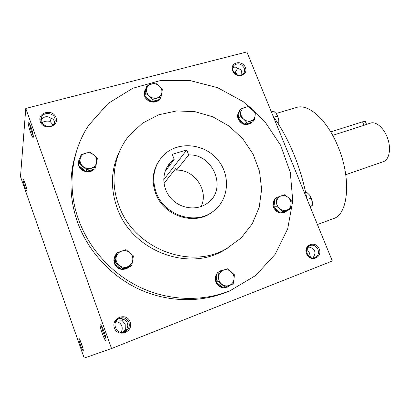 <?xml version="1.0" encoding="UTF-8"?>
<svg xmlns="http://www.w3.org/2000/svg" width="410" height="410" viewBox="0 0 410 410"><rect width="100%" height="100%" fill="white"/><g stroke="black" fill="none" stroke-linecap="round" stroke-linejoin="round"><path stroke-width="0.61" d="M308.817 246.733L306.767 249.131M307.034 249.198L309.55 253.078L310.411 257.331M313.168 257.941L313.978 256.035C315.018 254.251 315.223 252.534 314.593 250.884C313.891 249.259 312.548 248.168 310.56 247.604L308.192 246.692M101.629 326.201C101.593 328.533 104.545 336.877 106.031 338.639M128.914 322.404C126.813 318.17 123.523 316.848 119.059 318.442C110.731 322.106 116.548 335.687 124.804 331.803C128.637 329.732 130.006 326.596 128.914 322.404M124.204 332.023L126.864 328.846C127.874 326.924 128.058 325.027 127.423 323.162C126.716 321.327 125.383 320.051 123.42 319.329C121.719 318.365 119.879 318.303 117.906 319.149M130.149 321.901C126.639 311.861 110.736 317.878 114.41 327.979C118.003 338.142 133.911 331.88 130.149 321.901M121.032 332.305C122.277 330.311 122.539 328.22 121.811 326.022C120.694 323.321 118.685 321.845 115.789 321.599M122.595 318.924L121.898 320.179L116.988 319.954M121.898 320.179L125.199 324.295L125.291 329.579L123.061 332.29M245.359 67.45C242.11 59.235 229.241 62.551 232.624 70.817C235.934 79.125 248.798 75.64 245.359 67.45M244.201 68.075C241.372 63.586 237.995 62.668 234.069 65.313C229.093 70.146 238.625 78.992 243.258 73.851C244.708 72.242 245.021 70.32 244.201 68.075M237.677 68.28L235.401 72.139L233.69 71.96M235.401 72.139L237.364 74.953M55.98 117.521C52.757 108.307 36.905 112.391 40.282 121.673C43.583 131 59.44 126.705 55.98 117.521M54.853 118.177C53.136 112.581 43.767 111.797 41.523 117.106C37.617 124.394 50.999 130.488 54.53 123.067L55.217 120.673L54.853 118.177M51.358 118.295L50.046 121.365C46.873 120.776 44.116 121.252 41.779 122.795M50.046 121.365L53.013 124.922M54.612 122.913L54.274 121.247C53.628 119.566 52.408 118.505 50.62 118.075C46.76 115.594 43.609 116.425 41.169 120.566L41.031 120.765M241.813 74.856L241.715 71.371C241.07 69.869 239.829 68.947 237.995 68.613C236.467 66.994 234.751 66.717 232.839 67.783M84.199 358.068L20.5 176.638L25.774 108.445L111.54 348.536L84.199 358.068M25.774 108.445L246.861 51.932L332.315 260.996L111.54 348.536M319.226 248.906C315.715 240.034 302.913 244.878 306.562 253.795C310.139 262.769 322.926 257.731 319.226 248.906M228.626 291.29L227.104 291.935C200.495 302.846 168.126 302.349 139.646 289.475C111.248 276.463 88.094 251.453 77.551 222.317C69.351 198.527 68.859 175.331 76.07 152.74M31.027 127.085L28.761 122.252C26.066 119.428 32.656 140.779 33.318 137.037C33.389 135.115 32.626 131.8 31.027 127.085M24.866 186.791C23.247 181.876 22.724 179.39 23.298 179.344C24.272 180.118 27.388 189.799 27.034 190.957C26.783 191.46 26.061 190.071 24.866 186.791M104.212 332.105C102.859 328.42 101.721 326.063 100.798 325.027C97.759 322.168 105.59 344.323 106.134 340.1C106.185 338.619 105.544 335.949 104.212 332.105M80.411 344.923C78.951 340.551 78.515 338.434 79.104 338.573C80.14 339.326 83.594 349.202 83.276 350.499C82.922 351.016 81.969 349.161 80.411 344.923M156.133 192.336C151.418 178.017 153.863 165.666 163.462 155.287C177.709 140.902 203.79 143.213 217.361 159.346C231.245 175.229 229.077 200.813 212.165 212.093C194.243 225.218 163.892 214.881 156.133 192.336M186.765 149.942L188.692 154.924C213.723 153.786 227.76 189.999 207.076 203.421C196.498 211.104 179.759 208.69 170.591 197.876C161.299 187.16 161.755 170.586 171.298 161.694L174.188 159.346L172.256 154.324L186.765 149.942L163.703 179.764M214.44 210.407L211.36 212.764C193.494 225.848 163.257 215.558 155.534 193.1C151.413 181.148 152.669 170.237 159.3 160.366M118.664 204.918C109.608 180.805 114.134 153.653 129.252 135.479L142.613 123.097L158.762 114.785L176.597 110.931L194.975 111.653L212.79 116.809L228.995 126.008L242.679 138.683L253.057 154.073L259.52 171.308L261.631 189.394L259.202 207.27L252.263 223.829L241.126 237.99L226.392 248.762C189.999 270.262 133.358 248.393 118.664 204.918M228.17 247.768L223.255 250.7C187.303 271.933 131.461 250.407 117.004 207.547C109.998 187.201 111.059 168.028 120.186 150.034M78.638 219.888C66.845 187.513 71.212 151.628 88.616 125.368L108.076 103.484L132.712 88.283L160.52 80.524L189.466 80.416L217.597 87.673L243.166 101.618L264.624 121.268L280.681 145.371L290.306 172.466L292.766 200.89L287.687 228.831L275.12 254.364L255.614 275.551L230.287 290.593C203.35 301.642 170.534 301.119 141.65 288.045C112.842 274.833 89.339 249.444 78.638 219.888M317.412 224.536L333.463 218.581C348.418 214.486 351.683 178.032 337.666 145.724C326.842 119.443 308.233 103.34 296.44 107.487L276.181 113.488L273.67 111.218L271.374 111.899M306.854 198.701C304.148 183.726 299.802 168.869 293.811 154.145C287.748 139.492 280.901 126.956 273.265 116.522M174.188 159.346L165.004 171.595M188.692 154.924L176.551 170.14C194.653 169.407 209.105 190.793 201.064 206.558M176.551 170.14L175.869 168.366L163.974 183.449M82.999 348.608L80.058 340.192M26.799 189.041L24.226 181.061M29.581 123.574C30.135 127.746 31.36 131.728 33.261 135.515M125.291 329.579L126.347 329.937M317.965 249.413C316.064 245.774 313.348 244.493 309.811 245.575C302.887 248.26 308.279 260.657 315.044 257.552C318.15 255.866 319.123 253.154 317.965 249.413M330.726 131.902L362.517 121.811L365.341 121.509M365.284 121.375L366.566 124.368L364.018 125.322L362.517 121.811M332.689 135.346L364.018 125.322M366.56 124.368L370.599 123.077C376.252 121.14 384.36 128.35 387.783 138.764C391.289 149.153 389.131 159.782 383.447 161.627L345.773 174.686M278.339 123.938L278.815 123.789L278.769 119.797L277.652 116.102L276.186 113.493M273.798 117.255L277.652 116.102M276.934 114.564L278.769 119.797M278.554 124.271L278.815 123.789M309.981 206.348L312.266 205.528L312.276 201.592L311.216 198.025L309.606 195.078L306.946 192.521L305.737 192.941M307.162 199.46L311.216 198.025M310.068 195.719L312.276 201.592M310.175 206.835L312.266 205.528M155.549 83.097L159.111 85.792L162.391 89.021L161.827 92.814C162.191 90.133 161.284 87.796 159.111 85.792C156.81 83.922 154.283 83.291 151.526 83.906C148.84 84.706 147.2 86.423 146.616 89.062C146.232 91.758 147.139 94.115 149.337 96.14C151.664 98.021 154.206 98.641 156.968 98.005C159.649 97.18 161.268 95.448 161.827 92.814L160.981 97.149L152.658 99.384L149.337 96.14L145.75 93.418L147.226 85.26L155.549 83.097M147.226 85.26L146.103 87.627L144.633 95.725L145.432 96.417L151.49 101.644L159.751 99.415L160.981 97.149M145.058 90.113C144.033 92.06 143.92 94.136 144.72 96.34C146.713 102.228 155.692 104.186 159.239 99.553M151.49 101.644L152.658 99.384M144.633 95.725L145.75 93.418M145.929 88.565C144.617 90.4 144.238 92.47 144.802 94.782M152.453 101.383C154.908 101.68 157.025 101.111 158.793 99.671M145.432 96.417C146.58 98.574 148.333 100.086 150.69 100.957M248.839 106.364L252.324 108.983L255.384 112.073L255.092 115.804C255.333 113.186 254.41 110.915 252.324 108.983C250.131 107.179 247.768 106.59 245.236 107.22C242.776 108.025 241.321 109.716 240.87 112.299C240.608 114.933 241.531 117.224 243.637 119.172C245.856 120.986 248.234 121.565 250.766 120.914C253.221 120.084 254.666 118.382 255.092 115.804L254.359 120.017L246.728 122.277L243.637 119.172L240.122 116.532L241.203 108.558L248.839 106.364M239.286 111.51C237.487 113.672 237.108 116.204 238.159 119.115C241.48 124.681 245.682 126.019 250.771 123.123L251.581 122.298L252.463 122.036L254.359 120.017M241.203 108.558L239.404 110.669L238.323 118.587L244.883 124.291L251.581 122.298L250.771 123.123M244.883 124.291L246.728 122.277M238.323 118.587L240.122 116.532M239.276 111.587C238.123 113.391 237.846 115.415 238.451 117.665M245.764 124.025C247.932 124.286 249.798 123.774 251.366 122.487M239.086 119.248C240.224 121.345 241.9 122.8 244.119 123.625M284.591 194.765L288.163 197.471L291.233 200.51L291.028 204.554C291.233 201.781 290.28 199.424 288.163 197.471C285.939 195.662 283.561 195.145 281.04 195.908C278.585 196.861 277.15 198.712 276.735 201.453C276.514 204.241 277.467 206.619 279.605 208.587C281.854 210.407 284.248 210.919 286.774 210.125C289.224 209.146 290.644 207.286 291.028 204.554L290.321 208.931L282.71 211.637L279.605 208.587L276.007 205.851L276.976 197.4L284.591 194.765M276.976 197.4L274.864 198.86L273.895 207.25L274.669 207.921L280.548 212.99L288.107 210.299L290.321 208.931M274.813 199.301C272.906 201.669 272.512 204.421 273.634 207.552C276.345 212.559 280.112 214.133 284.93 212.272L285.498 211.924M280.548 212.99L282.71 211.637M273.895 207.25L276.007 205.851M274.751 199.834C273.619 201.781 273.373 203.929 274.008 206.271M281.429 212.677L285.621 211.847L287.231 210.612M274.669 207.921C275.838 210.079 277.539 211.55 279.774 212.324M227.33 268.734L234.382 274.741L234.007 279.22C234.294 276.202 233.316 273.675 231.071 271.63C228.703 269.749 226.141 269.267 223.388 270.19C220.708 271.312 219.109 273.373 218.597 276.366C218.289 279.405 219.268 281.952 221.538 284.012C223.932 285.908 226.51 286.38 229.267 285.427C231.942 284.273 233.521 282.203 234.007 279.22L233.198 283.915L224.89 287.133L217.766 281.086L219.022 271.871L227.33 268.734M219.022 271.871L217.264 272.799L216.019 281.947L216.839 282.644L223.086 287.943L233.198 283.915M217.203 273.26C215.224 275.874 214.794 278.805 215.906 282.049C217.264 285.247 219.591 287.154 222.871 287.758M223.404 287.82L227.355 287.118M219.934 271.107L218.012 272.404M223.086 287.943L224.89 287.133M216.019 281.947L217.766 281.086M217.121 273.859C215.85 276.017 215.527 278.359 216.162 280.881M223.824 270.026L220.472 270.82L218.566 272.112M224.05 287.569L227.734 286.954L230.374 285.119M216.839 282.644C218.053 284.95 219.862 286.482 222.261 287.246M126.008 249.639L133.409 255.881L132.712 260.468C133.142 257.362 132.179 254.753 129.832 252.632C127.341 250.674 124.589 250.156 121.575 251.084C118.628 252.217 116.814 254.323 116.143 257.403C115.692 260.524 116.65 263.159 119.023 265.301C121.544 267.274 124.317 267.781 127.341 266.823C130.283 265.654 132.071 263.538 132.712 260.468L131.769 265.321L122.651 268.56L115.174 262.277L116.891 252.796L126.008 249.639M116.891 252.796L115.938 253.923L114.231 263.328L115.092 264.055L121.647 269.56L130.688 266.341L131.769 265.321M114.41 263.481L114.416 263.492C115.707 266.684 118.044 268.647 121.427 269.375M121.939 269.452L126.095 269.001L129.463 266.879M115.753 254.938C113.939 257.398 113.442 260.109 114.277 263.077M121.647 269.56L122.651 268.56M114.231 263.328L115.174 262.277M115.738 255.01C114.277 257.224 113.842 259.627 114.431 262.231M122.703 269.18L128.504 267.633L129.642 266.71M115.092 264.055C116.317 266.433 118.218 268.027 120.781 268.837M90.128 151.997L97.411 158.193L96.627 162.406C97.088 159.485 96.165 156.979 93.859 154.877C91.404 152.925 88.678 152.33 85.664 153.084C82.718 154.037 80.893 155.954 80.181 158.839C79.694 161.776 80.616 164.308 82.953 166.424C85.434 168.392 88.181 168.982 91.199 168.197C94.141 167.213 95.95 165.281 96.627 162.406L95.663 167.054L86.551 169.755L79.197 163.513L81.021 154.616L90.128 151.997M81.021 154.616L78.571 165.368L85.869 171.554L94.905 168.869L95.663 167.054M78.756 165.527L78.853 165.809C80.837 172.015 90.282 173.942 94.367 169.033M95.54 167.352L95.945 166.434M78.858 160.187L78.628 165.087M85.869 171.554L86.551 169.755M78.571 165.368L79.197 163.513M80.175 157.563L79.996 157.804C78.653 159.792 78.254 161.965 78.781 164.338M95.684 166.952L96.647 162.293M86.925 171.242C89.585 171.488 91.896 170.801 93.859 169.181M79.422 166.086C80.611 168.392 82.477 169.971 85.019 170.837M119.059 318.442L118.106 319M41.523 117.106L41.02 120.704M234.069 65.313L233.336 66.338M211.36 212.764L212.165 212.093M223.255 250.7L226.392 248.762M227.104 291.935L230.287 290.593M166.383 168.29L171.298 161.694M285.621 211.847L284.93 212.272M227.734 286.954L227.155 287.21M128.504 267.633L128.171 267.95"/></g></svg>
